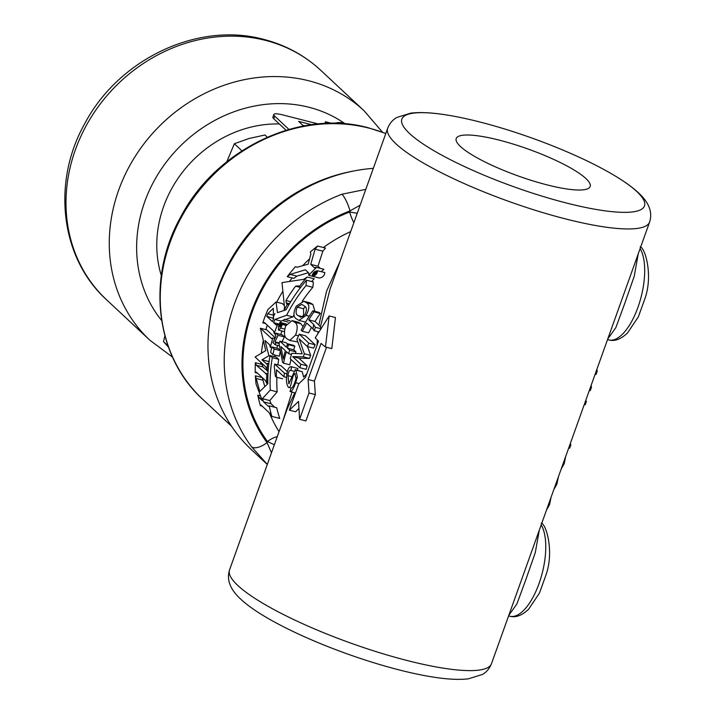 <?xml version="1.0" encoding="UTF-8"?>
<svg xmlns="http://www.w3.org/2000/svg" width="715" height="715" viewBox="0 0 715 715"><rect width="100%" height="100%" fill="white"/><g stroke="black" fill="none" stroke-linecap="round" stroke-linejoin="round"><path stroke-width="1.07" d="M279.315 123.954A114.141 101.289 133 0 0 161.313 275.525M334.566 123.32A15.998 14.202 -47 0 1 342.834 122.989A15.998 14.202 -47 0 1 345.256 123.865M373.319 168.365A167.65 148.765 133 0 0 217.986 289.369A167.65 148.765 133 0 0 251.394 449.637L267.294 464.482M460.46 146.512A71.134 14.345 19.7 0 0 532.773 180.832A71.134 14.345 19.7 0 0 590.116 186.579A71.134 14.345 19.7 0 0 585.889 178.527A71.134 14.345 19.7 0 0 513.164 144.072A71.134 14.345 19.7 0 0 456.179 138.621A71.134 14.345 19.7 0 0 460.46 146.512M539.298 530.173L535.294 552.57L525.704 580.053L516.909 603.925L508.901 615.204M638.227 253.879L634.223 276.276L624.633 303.759L615.838 327.631L607.83 338.901M591.091 385.51L591.475 387.235L590.268 390.605L589.294 390.524M596.864 369.378L597.248 371.112L596.042 374.472L595.068 374.401M585.737 400.463A139.112 28.046 -160.3 0 1 586.416 401.374L585.192 404.788L584.271 404.556M570.195 443.872A139.112 28.046 -160.3 0 1 570.874 444.775L569.649 448.189L568.738 447.956M565.744 456.295L564.215 463.66L561.186 469.022M558.406 476.807L556.878 484.162L553.848 489.534M551.059 497.309L549.54 504.674L546.51 510.036M303.24 356.839L292.658 356.615L300.836 364.248A139.112 123.445 133 0 0 299.862 367.733L290.245 358.751A139.112 123.445 -47 0 1 291.809 353.317L302.186 353.827L296.904 339.428A139.112 123.445 -47 0 1 299.245 334.191L308.862 343.173A139.112 123.445 133 0 0 307.343 346.516L299.156 338.874L304.367 353.782A139.112 123.445 133 0 0 303.428 356.329A139.112 123.445 133 0 0 303.24 356.839L309.532 358.447A139.112 123.445 -47 0 1 309.711 357.938A139.112 123.445 -47 0 1 310.659 355.382L307.53 346.56M279.708 326.996L280.503 326.317A146.244 129.773 -47 0 1 281.576 323.752L282.327 324.449A146.244 129.773 133 0 0 280.834 328.051L278.493 330.08L278.555 325.915A146.244 129.773 -47 0 1 280.048 322.322L280.816 323.037A146.244 129.773 133 0 0 279.744 325.611L279.797 327.041M284.257 331.644L278.493 330.08M283.533 320.856L284.239 319.337L283.533 320.856L288.109 322.054M289.924 320.767L284.239 319.337M265.542 373.82L266.793 373.409A146.244 129.773 133 0 0 266.713 383.285L265.533 380.666L256.381 372.122L255.264 372.595A146.244 129.773 -47 0 1 255.353 362.728L256.39 365.267L266.32 374.017M266.722 316.262A146.244 129.773 -47 0 1 267.75 313.724L273.291 308.299L273.47 319.015A146.244 129.773 133 0 0 272.433 321.598L266.722 316.262L273.675 318.488M276.696 325.021L275.874 324.807L277.572 324.476A146.244 129.773 133 0 0 275.409 330.169A146.244 129.773 133 0 0 274.247 333.521L273.586 331.036L264.425 322.492L262.807 322.84A146.244 129.773 -47 0 1 263.96 319.489A146.244 129.773 -47 0 1 267.911 309.541L276.062 301.98L277.465 312.661L286.098 309.765A146.244 129.773 -47 0 1 306.476 280.209L306.02 285.58A146.244 129.773 133 0 0 286.617 315.27L274.855 319.453A146.244 129.773 133 0 0 273.559 322.653L276.249 325.021M317.147 271.182L317.12 272.558L315.824 272.522L315.798 271.566L314.466 272.379A146.244 129.773 133 0 0 312.812 274.077L314.296 275.463A146.244 129.773 -47 0 1 315.002 274.739L314.412 274.194A146.244 129.773 -47 0 1 315.127 273.47L316.325 273.389A146.244 129.773 -47 0 1 317.085 272.638L312.616 275.784C312.839 273.05 314.35 271.512 317.147 271.182L316.879 271.039M312.223 276.205C312.473 272.969 314.26 271.164 317.576 270.77C317.237 273.952 315.449 275.767 312.223 276.205L319.274 278.01C322.581 277.572 324.431 275.784 324.833 272.63L324.056 272.424M324.512 272.46L317.576 270.77M286.268 302.91L287.439 304.259A146.244 129.773 133 0 0 284.061 310.399L284.516 307.155L281.996 282.604L303.616 279.359L307.218 277.009A146.244 129.773 133 0 0 299.076 286.84L297.547 285.884L295.554 286.188A146.244 129.773 133 0 0 285.991 300.514L286.268 302.91L289.504 303.732M295.42 266.722L297.243 267.213L308.192 264.175L310.846 253.995L310.364 251.948A146.244 129.773 -47 0 1 317.567 246.04L315.092 249.204L310.721 264.362L314.144 267.562L316.548 267.41A146.244 129.773 133 0 0 308.764 275.311L308.782 272.987L305.359 269.796L290.129 274.417L287.242 276.678A146.244 129.773 -47 0 1 295.42 266.722L297.279 267.195M257.802 395.154L259.313 397.88L262.307 400.668L256.059 384.018A146.244 129.773 -47 0 1 255.389 375.822L259.831 391.48L267.83 383.705A146.244 129.773 -47 0 1 270.038 355.552L272.326 357.688A146.244 129.773 133 0 0 270.279 390.104L262.36 398.675L263.567 401.866L268.447 406.406L269.251 405.852A146.244 129.773 133 0 0 271.843 416.407L270.225 413.672L261.064 405.119L260.403 405.709A146.244 129.773 -47 0 1 257.802 395.154L260.51 395.851M277.25 436.668A14.264 6.489 -36.2 0 0 267.464 441.521A152.885 135.662 -47 0 1 252.064 312.348A152.885 135.662 -47 0 1 349.644 212.015L350.028 210.88A153.877 136.547 133 0 0 267.053 442.63L267.464 441.521L274.346 444.793M320.275 268.357L317.978 266.212L322.84 251.18L325.486 248.06L317.567 246.04M321.303 271.637A139.112 123.445 -47 0 1 323.868 269.278L316.548 267.41M287.242 276.678L293.928 278.385L296.886 276.133L308.46 272.683M314.18 278.787L307.218 277.009L314.18 278.787A139.112 123.445 -47 0 0 311.669 281.531M286.581 324.154L280.048 322.322M314.949 311.347L312.866 304.438L310.185 302.865L303.902 301.265M300.952 323.779L298.37 322.233L292.078 320.624L294.66 322.17L300.952 323.779L303.017 326.701M294.66 322.17C297.663 323.895 297.976 328.203 295.59 335.085L289.709 340.438L297.798 341.94M284.293 305.475L282.434 303.607L276.062 301.98M302.293 301.167A139.112 123.445 -47 0 1 312.83 287.314L313.367 281.96L306.476 280.209M285.222 319.56L292.971 316.888A139.112 123.445 -47 0 1 294.026 314.877M280.575 322.456A139.112 123.445 -47 0 1 281.156 321.062L283.471 320.195M280.772 334.432A139.112 123.445 -47 0 1 281.692 331.778A139.112 123.445 -47 0 1 281.96 331.054M307.343 346.516L313.626 348.125A139.112 123.445 -47 0 1 315.154 344.782L305.528 335.8L299.245 334.191M317.049 345.193L317.344 340.036M317.88 333.494L318.068 331.724M302.311 331.26L301.185 330.214A139.112 123.445 -47 0 1 312.875 310.819L314.001 311.865A139.112 123.445 133 0 0 308.719 319.846L313.679 324.476L312.982 328.882L306.771 323.082A139.112 123.445 133 0 0 302.311 331.26L308.603 332.868A139.112 123.445 -47 0 1 311.472 327.47M339.857 261.815L326.567 291.184L318.872 325.057L315.002 321.446A139.112 123.445 -47 0 1 320.284 313.474L319.167 312.428L312.875 310.819M298.816 408.578L295.644 411.769L289.343 410.16L298.548 401.419L299.576 419.303L308.996 392.982L315.333 394.6L305.913 420.921L299.576 419.303M294.759 392.866L287.171 408.962L229.542 569.918A139.112 28.046 19.7 0 0 237.854 585.505A139.112 28.046 19.7 0 0 379.683 652.75A139.112 28.046 19.7 0 0 491.482 663.708L649.622 222.034A139.112 28.046 -160.3 0 1 537.823 211.086A139.112 28.046 -160.3 0 1 395.994 143.84A139.112 28.046 -160.3 0 1 387.682 128.253L330.044 289.218L320.383 326.871A139.112 28.046 19.7 0 0 321.196 328.194M335.451 317.549L331.805 348.607L325.468 346.99L329.15 315.95L335.451 317.549M326.532 347.258L314.412 381.113L315.333 394.6M409.561 133.517A128.852 25.981 -160.3 0 1 443.023 114.427A128.852 25.981 -160.3 0 1 615.633 176.23A128.852 25.981 -160.3 0 1 636.788 191.513A128.852 25.981 -160.3 0 1 566.602 203.06A128.852 25.981 -160.3 0 1 409.561 133.517M267.312 464.437L251.519 446.723A14.264 6.489 -36.5 0 0 267.053 442.63L271.477 452.801M251.519 446.723A167.65 148.765 -47 0 1 234.225 304.527A167.65 148.765 -47 0 1 341.931 194.23L365.794 189.377M229.542 569.918C226.414 579.677 230.132 589.428 240.705 599.143C246.55 604.541 254.165 610.074 263.54 615.722A128.852 25.981 19.7 0 0 436.141 677.525C448.841 679.411 459.593 679.84 468.388 678.83L482.303 674.513C486.388 672.261 489.444 668.659 491.482 663.708M295.241 373.713C291.702 373.221 291.684 390.158 288.342 387.199C286.527 384.438 286.009 380.291 286.786 374.776C287.698 368.761 289.298 366.143 291.604 366.929A139.112 123.445 133 0 0 290.862 370.468C289.432 370.093 288.458 371.827 287.931 375.67L288.887 383.678L295.241 369.691L295.903 370.093L297.369 376.984L296.037 378.655L294.893 373.507M293.329 371.103L290.567 370.343M290.951 366.589L297.896 368.538L290.951 366.589M291.166 388.12L288.342 387.199M282.818 421.126L291.997 392.16M318.872 325.057L320.383 326.871M297.52 370.272A139.112 123.445 -47 0 1 297.896 368.538M306.815 373.784L303.652 377.055L302.195 371.693L295.241 369.691M299.862 367.733L306.154 369.333A139.112 123.445 -47 0 1 307.128 365.857L298.95 358.215L309.532 358.447M287.394 371.666L280.977 365.678L274.685 364.069L284.427 373.167A139.112 123.445 133 0 0 283.971 376.778L276.473 369.78L276.356 377.18L275.355 376.242L274.319 366.858A139.112 123.445 -47 0 1 274.685 364.069M295.447 353.487A139.112 123.445 -47 0 1 295.956 351.86L293.704 349.769A139.112 123.445 -47 0 1 294.839 346.328L293.847 345.39L287.555 343.79L288.556 344.719L294.839 346.328M288.556 344.719A139.112 123.445 133 0 0 287.412 348.16L289.664 350.261A139.112 123.445 133 0 0 288.619 353.719L286.366 351.619A139.112 123.445 133 0 0 283.533 363.202L289.816 364.811A139.112 123.445 -47 0 1 291.005 359.457M287.493 343.96L286.215 342.771L279.923 341.162L286.42 347.231A139.112 123.445 -47 0 1 287.555 343.79M282.05 341.707L284.427 336.908L282.148 334.79L275.856 333.181L278.135 335.308L274.935 341.842L275.82 342.673A146.244 129.773 133 0 0 275.23 344.791L272.942 342.664L276.026 336.122L275.15 335.299A146.244 129.773 -47 0 1 275.856 333.181M280.2 350.421L278.189 348.545L271.852 346.927L274.131 349.054A146.244 129.773 133 0 0 272.924 354.551L270.636 352.415A146.244 129.773 -47 0 1 271.852 346.927M272.924 354.551L279.288 356.177A139.112 123.445 -47 0 1 280.343 351.217M268.08 371.675L263.04 366.965L261.985 364.418L255.353 362.728M276.884 348.205A139.112 123.445 -47 0 1 277.563 345.39M275.177 356.865L274.649 354.989M269.037 361.978L268.5 361.477L269.171 361.048M275.204 337.793L266.704 329.856L260.394 328.248L271.637 338.606M264.729 386.422L262.289 377.592M277.894 364.891A139.112 123.445 -47 0 1 278.716 359.323L276.437 357.187L270.038 355.552M274.837 407.273L271.092 403.778L269.787 400.57L277.17 391.865A139.112 123.445 -47 0 1 276.875 377.306M271.843 416.407L279.762 418.427A139.112 123.445 -47 0 1 276.714 407.756L269.251 405.852M353.854 222.731A14.264 3.146 68.8 0 1 349.644 212.015L357.241 213.258M360.146 205.169L350.028 210.88A14.264 3.173 69.1 0 0 341.931 194.23M261.064 405.119L260.403 405.709L262.191 406.174M255.389 375.822L262.217 377.574L255.389 375.822M255.863 378.387L262.807 380.166M272.326 357.688L278.716 359.323M270.279 390.104L277.17 391.865M262.36 398.675L269.787 400.57M263.567 401.866L271.092 403.778M259.313 397.88L261.449 398.425M315.163 267.821L314.573 267.785M315.092 249.204L322.84 251.18M310.721 264.362L317.978 266.212M308.764 275.311L312.205 276.187M286.706 304.009L288.967 304.644M285.991 300.514L290.719 301.721M295.554 286.188L300.55 287.466M298.316 285.857L297.547 285.884L298.843 286.215M299.076 286.84L300.702 287.251M315.395 273.219L316.548 273.514M315.127 273.47L316.343 273.782M314.412 274.194L315.673 274.515M315.923 271.584L317.317 271.941M316.021 271.646L317.317 271.977M316.093 271.772L317.29 272.075M316.102 271.968L317.237 272.254M316.459 272.299L317.156 272.469M316.629 272.397L317.103 272.54M314.94 272.46L314.949 273.166A146.244 129.773 133 0 0 314.171 273.961L313.769 273.586A146.244 129.773 -47 0 1 314.573 272.772L315.369 272.567M314.779 272.576L315.324 272.719M314.573 272.772L315.172 272.924M313.769 273.586L314.385 273.747M262.807 322.84L265.551 323.538M274.247 333.521L275.624 333.869M277.572 324.476L278.993 324.842M273.559 322.653L279.288 324.11M274.855 319.453L281.156 321.062M286.617 315.27L292.971 316.888M306.02 285.58L312.83 287.314M274.926 313.528L274.042 315.333A139.112 123.445 133 0 0 273.023 317.871M272.04 338.597L271.262 338.401L272.826 338.034A146.244 129.773 133 0 0 270.377 347.302L269.627 344.827L264.979 340.492L268.903 355.704L261.994 359.815L266.641 364.024M266.999 364.007L266.293 363.819L267.598 363.39A146.244 129.773 133 0 0 267.008 369.727L265.98 367.153L255.112 357L265.774 350.591L260.394 328.248M270.377 347.302L271.682 347.633M272.826 338.034L274.837 338.544M268.903 355.704L269.966 355.981M261.994 359.815L268.5 361.477M267.598 363.39L268.822 363.703M267.008 369.727L268.197 370.03M255.264 372.595L257.498 373.167M256.39 365.267L263.04 366.965M266.793 373.409L267.964 373.713M266.713 383.285L267.83 383.562M281.576 323.752L286.17 324.923M282.327 324.449L285.946 325.379M280.816 323.037L286.402 324.467M274.131 349.054L280.235 350.609M278.135 335.308L284.427 336.908M274.935 341.842L279.359 342.968M275.82 342.673L279.19 343.531M275.23 344.791L279.413 345.863M329.15 315.95L315.235 337.846A146.244 29.485 19.7 0 0 318.506 341.135L305.573 377.243L298.763 383.848L289.343 410.16M308.996 392.982L308.111 379.504L321.035 343.406A146.244 29.485 19.7 0 0 325.468 346.99M308.111 379.504L314.412 381.113M306.574 302.838C309.702 304.67 309.55 308.853 306.109 315.387L298.986 320.427L296.412 318.89C293.195 317.04 293.141 312.804 296.242 306.181L303.902 301.256L306.574 302.838L312.866 304.438M306.109 315.387L309.238 316.191M298.253 315.628L300.818 317.237L305.108 314.457C307.066 309.89 306.806 307.075 304.349 305.993L301.721 304.367L297.243 307.11C295.456 311.74 295.796 314.582 298.253 315.628L302.963 316.834M303.643 316.298L303.535 308.719L305.135 306.806M297.243 307.11L303.535 308.719M289.709 340.438L287.233 338.928C284.15 337.221 283.641 332.868 285.714 325.87L292.086 320.624M295.59 335.085L298.486 335.827M287.412 348.16L293.704 349.769M289.664 350.261L295.956 351.86M288.619 353.719L291.47 354.452M283.533 363.202L282.532 362.273L279.091 343.87A139.112 123.445 -47 0 1 279.923 341.162M280.977 346.587L283.229 359.01A139.112 123.445 -47 0 1 285.365 350.69L280.977 346.587M283.971 376.778L286.5 377.422M284.427 373.167L286.938 373.811M276.356 377.18L282.648 378.78M312.982 328.882A139.112 28.046 19.7 0 0 314.18 330.732L318.854 331.921M314.18 330.732L315.404 327.318L320.865 328.712M315.404 327.318A139.112 28.046 -160.3 0 1 313.679 324.476M308.719 319.846L315.002 321.446M314.001 311.865L320.284 313.474M308.862 343.173L315.154 344.782M304.367 353.782L310.659 355.382M292.658 356.615L298.95 358.215M300.836 364.248L307.128 365.857M295.903 370.093L302.195 371.693M296.037 378.655L295 381.926C293.445 386.252 292.176 388.29 291.202 388.022L289.977 391.436C291.389 392.231 293.293 389.326 295.679 382.722L297.369 376.984M295.679 382.722L299.022 383.58M289.977 391.436L295.474 393.044M288.601 383.499L289.164 383.642M287.931 375.67L291.345 376.537M549.54 504.674L548.521 504.415M556.878 484.162L555.859 483.903M564.215 463.66L563.206 463.4M570.874 444.775L569.953 444.542M586.416 401.374L585.496 401.142M596.042 374.472L595.13 374.24M597.248 371.112L596.328 370.879M590.268 390.605L589.348 390.372M591.475 387.235L590.554 387.003M274.676 116.107L273.738 118.744A14.264 2.878 -160.3 0 1 272.88 117.144L273.827 114.507A14.264 2.878 19.7 0 0 274.676 116.107L288.94 129.424M318.193 123.954L282.452 114.829A14.264 2.878 19.7 0 0 273.827 114.507M311.606 124.696L298.611 121.38L303.544 125.992M273.738 118.744L286.072 130.255M304.635 125.795L302.838 125.331M326.192 123.427L326.469 122.649L329.168 123.338M326.469 122.649L325.504 121.747L331.608 123.302M324.887 123.481L325.504 121.747M267.303 137.182L264.952 134.983L248.793 138.567L234.35 143.751L241.929 150.829M226.825 161.751L234.35 143.751M167.971 345.765L163.512 341.6L164.915 335.898M168.463 347.141L163.512 341.6M385.769 133.589A164.084 145.601 133 0 0 368.913 128.11A164.084 145.601 133 0 0 185.9 209.486A164.084 145.601 133 0 0 202.756 399.345L231.517 426.203M209.441 324.226A164.084 145.601 -47 0 1 352.227 171.296M106.642 299.853C60.596 258.249 51.721 182.799 84.334 124.419C117.886 59.551 197.501 21.191 263.79 39.397C285.589 45.027 304.617 55.368 320.856 70.41A156.951 139.264 133 0 0 265.569 40.398A156.951 139.264 133 0 0 90.519 118.243A156.951 139.264 133 0 0 106.642 299.853L149.918 340.26A156.951 139.264 -47 0 1 133.794 158.65A156.951 139.264 -47 0 1 308.844 80.804A156.951 139.264 -47 0 1 364.132 110.816L382.516 132.212M345.229 123.856A135.546 120.281 133 0 0 308.996 107.277A135.546 120.281 133 0 0 162.35 167.542A135.546 120.281 133 0 0 161.644 320.517M279.744 325.611L280.691 325.852M280.834 328.051L284.633 329.016M267.258 325.128A139.112 123.445 133 0 0 265.909 329.66M263.254 340.787A139.112 123.445 133 0 0 261.413 353.067M260.769 362.291A139.112 123.445 133 0 0 260.725 364.096M261.046 376.474A139.112 123.445 133 0 0 261.109 377.279M269.412 412.913A139.112 123.445 133 0 0 279.047 431.654M350.672 231.615A139.112 123.445 133 0 0 323.386 247.524M309.461 259A139.112 123.445 133 0 0 302.704 265.658M292.131 277.921A139.112 123.445 133 0 0 289.521 281.388M282.72 291.506A139.112 123.445 133 0 0 276.714 302.15M290.129 274.417L296.886 276.133M267.75 313.724L274.042 315.333M607.527 339.607L608.787 339.929A49.934 20.708 -75.7 0 0 638.477 305.806A49.934 20.708 -75.7 0 0 640.113 248.606M508.597 615.901L509.858 616.223A49.934 20.708 -75.7 0 0 539.548 582.108A49.934 20.708 -75.7 0 0 541.183 524.908M202.756 399.345C155.584 356.794 146.271 278.752 180.421 217.494C215.716 149.14 299.728 108.787 368.314 127.771L385.805 133.491M149.918 340.26L172.53 357.125M443.023 114.427C430.323 112.541 419.58 112.112 410.776 113.122L396.861 117.448C392.776 119.691 389.72 123.293 387.682 128.253M615.633 176.23C625.008 181.878 632.614 187.41 638.468 192.809C649.032 202.533 652.75 212.275 649.622 222.034M305.269 322.036L298.986 320.427M640.139 246.854C644.778 247.292 653.17 273.961 645.234 297.771L638.379 316.781L627.591 332.868C620.951 339.214 614.677 341.573 608.787 339.929M541.21 523.157C545.849 523.595 554.241 550.264 546.305 574.074L539.45 593.084L528.662 609.162C522.022 615.517 515.747 617.867 509.858 616.223M320.856 70.41L364.132 110.816"/></g></svg>
